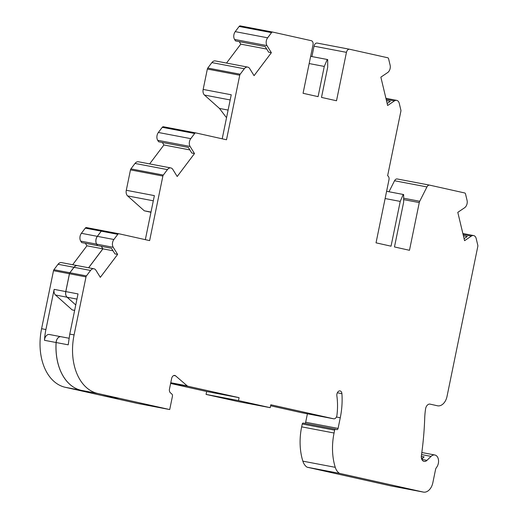 <?xml version="1.0" encoding="UTF-8"?>
<svg xmlns="http://www.w3.org/2000/svg" width="518" height="518" viewBox="0 0 518 518"><rect width="100%" height="100%" fill="white"/><g stroke="black" fill="none" stroke-linecap="round" stroke-linejoin="round"><path stroke-width="0.78" d="M61.027 336.719L61.04 336.726A5.575 3.749 100.8 0 0 60.949 336.706A5.575 3.749 100.8 0 0 56.093 342.515A52.027 35.01 100.8 0 0 81.242 390.345A52.027 35.01 100.8 0 0 81.287 390.352L97.818 393.499L169.71 409.557L172.423 396.335A2.227 1.502 100.8 0 0 171.879 394.068L170.383 392.774A3.717 2.499 100.8 0 1 169.477 388.999L171.62 378.541A3.717 2.499 100.8 0 1 174.76 375.44A3.717 2.499 100.8 0 1 175.602 375.854L187.205 385.858A3.717 2.499 100.8 0 0 187.995 386.26L239.076 397.669L206.669 391.498L206.073 394.412L237.807 401.502L270.215 407.672L238.481 400.582L206.073 394.412M270.215 407.672L270.81 404.759L333.676 418.797A3.717 2.499 100.8 0 0 333.728 418.809A3.717 2.499 100.8 0 0 336.94 415.274A54.26 36.513 100.8 0 0 336.862 395.784A3.717 2.499 100.8 0 1 340.067 390.915A3.717 2.499 100.8 0 1 341.912 393.654A61.694 41.511 100.8 0 1 340.268 417.748L338.079 428.418A1.489 0.997 100.8 0 1 336.823 429.662A1.489 0.997 100.8 0 1 336.719 429.629L335.67 429.247A1.114 0.751 100.8 0 0 335.593 429.228A1.114 0.751 100.8 0 0 334.654 430.16L334.065 433.016A52.027 35.01 100.8 0 0 335.263 467.327A14.867 10.004 100.8 0 0 339.523 473.368L423.264 492.068A11.15 7.505 100.8 0 0 423.42 492.1A11.15 7.505 100.8 0 0 432.828 482.782L435.528 469.619A3.717 2.499 100.8 0 1 436.467 467.54A7.433 4.999 100.8 0 0 438.481 459.945A7.433 4.999 100.8 0 0 434.848 454.998A7.433 4.999 100.8 0 0 431.06 456.384L426.942 460.379A5.575 3.749 100.8 0 1 424.106 461.415A5.575 3.749 100.8 0 1 421.399 455.613A238.591 160.554 100.8 0 0 424.708 418.291A55.743 37.51 100.8 0 1 425.582 408.864A5.206 3.503 100.8 0 1 430.044 404.124A5.206 3.503 100.8 0 1 430.115 404.137L437.438 405.775A11.15 7.505 100.8 0 0 437.593 405.808A11.15 7.505 100.8 0 0 447.002 396.49L477.816 246.387A1.858 1.25 100.8 0 0 477.81 245.299L476.197 238.565A5.575 3.749 100.8 0 0 473.594 235.554A5.575 3.749 100.8 0 0 471.374 236.085L464.575 240.682L457.795 212.354L464.594 207.757A5.575 3.749 100.8 0 0 467.055 200.356L465.527 193.965A1.858 1.25 100.8 0 0 464.685 192.961L429.687 185.146A3.717 2.499 100.8 0 0 429.636 185.14A3.717 2.499 100.8 0 0 426.949 186.927L419.722 201.275A3.717 2.499 100.8 0 0 419.269 202.59L409.479 250.298L394.463 246.944L403.651 202.175L403.651 194.561L403.224 194.464L400.233 201.411L391.045 246.186L376.029 242.832L388.966 179.817A3.717 2.499 100.8 0 0 387.626 175.757L400.88 111.195A1.858 1.25 100.8 0 0 400.874 110.101L399.261 103.373A5.575 3.749 100.8 0 0 396.665 100.362A5.575 3.749 100.8 0 0 394.438 100.893L387.639 105.491L380.86 77.156L387.658 72.565A5.575 3.749 100.8 0 0 390.119 65.158L388.591 58.767A1.858 1.25 100.8 0 0 387.749 57.77L349.637 49.255A3.717 2.499 100.8 0 0 349.585 49.249A3.717 2.499 100.8 0 0 346.445 52.35L336.506 100.764L321.497 97.41L327.693 67.198L327.7 59.583L327.266 59.486L324.274 66.433L318.078 96.646L303.062 93.292L313.001 44.885A3.717 2.499 100.8 0 0 311.305 40.695L272.701 32.077A1.858 1.25 100.8 0 0 272.675 32.071A1.858 1.25 100.8 0 0 271.542 32.628L267.638 37.808A5.575 3.749 100.8 0 0 266.977 45.61L234.57 39.439L235.483 40.909L265.184 46.568L268.674 52.195L271.374 52.706L254.073 75.66L249.67 68.564A5.575 3.749 100.8 0 0 247.695 67.094A5.575 3.749 100.8 0 0 244.295 68.764L240.184 74.216A1.858 1.25 100.8 0 0 239.75 75.214L226.495 139.769L195.83 132.919A1.858 1.25 100.8 0 0 195.804 132.919A1.858 1.25 100.8 0 0 194.671 133.476L190.766 138.649A5.575 3.749 100.8 0 0 190.1 146.458L157.699 140.287L158.605 141.757L188.312 147.41L191.802 153.037L194.503 153.555L177.195 176.502L172.798 169.405A5.575 3.749 100.8 0 0 170.823 167.936A5.575 3.749 100.8 0 0 167.424 169.613L163.312 175.065A1.858 1.25 100.8 0 0 162.879 176.055L149.624 240.617L118.952 233.767A1.858 1.25 100.8 0 0 118.926 233.76L102.428 230.62A1.858 1.25 100.8 0 0 102.402 230.614L102.376 230.607A1.858 1.25 100.8 0 0 102.35 230.601A1.858 1.25 100.8 0 0 101.217 231.164L97.313 236.337A5.575 3.749 100.8 0 0 96.652 244.146L97.565 245.616L96.704 244.153A5.575 3.749 100.8 0 1 97.365 236.35L101.269 231.17A1.858 1.25 100.8 0 1 102.402 230.614L118.926 233.76A1.858 1.25 100.8 0 0 117.793 234.317L113.889 239.497A5.575 3.749 100.8 0 0 113.228 247.3L117.631 254.396L100.324 277.35L95.927 270.254A5.575 3.749 100.8 0 0 93.946 268.784A5.575 3.749 100.8 0 0 90.546 270.454L86.435 275.906A1.858 1.25 100.8 0 0 86.001 276.903L74.093 334.906A52.027 35.01 100.8 0 0 97.818 393.499M169.71 409.557L137.302 403.386L102.027 395.506L117.91 398.53L101.929 395.487L65.307 387.309A52.027 35.01 100.8 0 1 41.589 328.716L53.496 270.707A1.858 1.25 100.8 0 1 53.93 269.716L58.042 264.264A5.575 3.749 100.8 0 1 61.441 262.587L77.37 265.624A5.575 3.749 100.8 0 0 73.97 267.294L69.865 272.746A1.858 1.25 100.8 0 0 69.425 273.744L65.767 291.582A5.575 3.749 100.8 0 0 67.081 297.215L75.757 304.953L67.133 297.228A5.575 3.749 100.8 0 1 65.812 291.595L69.477 273.757A1.858 1.25 100.8 0 1 69.911 272.759L74.022 267.307A5.575 3.749 100.8 0 1 77.422 265.637A5.575 3.749 100.8 0 1 77.473 265.643A5.575 3.749 100.8 0 0 77.37 265.624M117.631 254.396L114.931 253.885L111.441 248.258L97.604 245.61M88.643 267.774L102.914 248.847L101.353 246.335M101.308 246.328L102.862 248.834L88.597 267.761M61.001 336.713L69.017 338.241L61.079 336.732A5.575 3.749 100.8 0 0 61.001 336.713A5.575 3.749 100.8 0 0 56.138 342.527A52.027 35.01 100.8 0 0 81.242 390.345L65.307 387.309M74.624 310.444L72.157 309.894L55.471 295.001L67.081 297.215M60.871 336.694L49.417 334.511A5.575 3.749 100.8 0 0 49.34 334.492A5.575 3.749 100.8 0 0 44.477 340.307A52.027 35.01 100.8 0 1 45.908 329.539L54.15 289.368A5.575 3.749 100.8 0 0 55.471 295.001M85.373 243.292L86.933 245.804L72.662 264.724M86.422 227.57L102.35 230.601L86.448 227.577A1.858 1.25 100.8 0 0 86.422 227.57A1.858 1.25 100.8 0 0 85.289 228.127L81.384 233.307A5.575 3.749 100.8 0 0 80.724 241.11L81.63 242.579L97.565 245.616M72.157 309.894L74.644 310.366M102.862 248.834L86.933 245.804M421.743 459.155L424.08 456.889L421.328 456.364M464.089 238.668L467.262 236.525L463.403 235.787M386.467 100.596L390.332 101.334L387.16 103.477M244.295 68.764L211.888 62.594L207.776 68.046A1.858 1.25 100.8 0 0 207.342 69.043L203.16 89.426L231.242 94.775L222.203 138.811M195.778 132.912L163.423 126.748A1.858 1.25 100.8 0 0 163.397 126.748A1.858 1.25 100.8 0 0 162.263 127.305L158.359 132.478A5.575 3.749 -79.2 0 0 157.699 140.287M190.1 146.458L194.503 153.555M189.873 149.922L163.908 144.982L162.348 142.469M149.637 163.902L163.908 144.982M145.331 239.659L154.37 195.623L126.288 190.274L130.471 169.885A1.858 1.25 100.8 0 1 130.905 168.894L135.017 163.442A5.575 3.749 -79.2 0 1 138.416 161.765L170.823 167.936M126.288 190.274A5.575 3.749 100.8 0 0 127.603 195.908L144.289 210.794L150.952 212.283M150.991 212.076L144.289 210.794M170.616 383.45L206.669 391.498M238.481 400.582L239.076 397.669M270.603 405.775L301.275 412.626A3.717 2.499 100.8 0 0 301.327 412.639A3.717 2.499 100.8 0 0 301.379 412.645M307.407 413.798L305.672 422.248A1.489 0.997 -79.2 0 1 304.94 423.394M335.509 429.221L303.263 423.076A1.114 0.751 100.8 0 0 303.185 423.057A1.114 0.751 100.8 0 0 302.247 423.989L301.657 426.845A52.027 35.01 -79.2 0 0 302.855 461.156A14.867 10.004 -79.2 0 0 307.116 467.197L339.523 473.368M391.168 485.955A11.15 7.505 -79.2 0 1 391.012 485.929A11.15 7.505 -79.2 0 1 390.857 485.897L307.116 467.197M429.584 185.127L397.28 178.975A3.717 2.499 100.8 0 0 397.228 178.969A3.717 2.499 100.8 0 0 394.541 180.756L389.005 191.757M403.224 194.464L386.609 191.304M400.233 201.411L385.12 198.536M349.527 49.236L317.23 43.085A3.717 2.499 100.8 0 0 317.178 43.078A3.717 2.499 100.8 0 0 314.037 46.18L311.907 56.566M327.266 59.486L310.651 56.326M324.274 66.433L309.168 63.559M272.649 32.064L240.294 25.906A1.858 1.25 100.8 0 0 240.268 25.9A1.858 1.25 100.8 0 0 239.135 26.457L235.23 31.637A5.575 3.749 -79.2 0 0 234.57 39.439M266.977 45.61L271.374 52.706M266.744 49.08L240.779 44.134L239.225 41.621M226.515 63.06L240.779 44.134M211.888 62.594A5.575 3.749 -79.2 0 1 215.287 60.923L247.695 67.094M203.16 89.426A5.575 3.749 100.8 0 0 204.474 95.059L230.18 99.955M226.631 117.243L226.068 117.139L219.457 108.43L204.474 95.059M219.457 108.43L228.101 110.075M226.068 117.139L226.625 117.262M65.812 291.595L78.024 293.92L69.775 334.084L68.214 344.826L56.138 342.527M112.995 250.77L102.914 248.847M56.093 342.515L44.477 340.307M45.908 329.539L41.589 328.716M54.15 289.368L65.767 291.582M69.425 273.744L53.496 270.707M69.865 272.746L53.93 269.716M73.97 267.294L58.042 264.264M96.652 244.146L80.724 241.11M97.313 236.337L81.384 233.307M101.217 231.164L85.289 228.127M194.671 133.476L162.263 127.305M190.766 138.649L158.359 132.478M167.424 169.613L135.017 163.442M130.905 168.894L163.312 175.065M130.471 169.885L162.879 176.055M153.309 200.803L127.603 195.908M175.602 375.854L173.821 375.518M187.205 385.858L170.765 382.724M187.995 386.26L170.713 382.97M333.676 418.797L301.275 412.626M341.912 393.654L337.341 392.786M340.268 417.748L336.415 417.016M338.079 428.418L305.672 422.248M334.654 430.16L302.247 423.989M334.065 433.016L301.657 426.845M335.263 467.327L302.855 461.156M423.264 492.068L390.857 485.897M431.06 456.384L421.548 454.571M426.942 460.379L421.846 459.408M422.675 458.249L421.425 458.009M471.374 236.085L463.098 234.512M426.949 186.927L394.541 180.756M419.722 201.275L403.651 198.213M419.269 202.59L403.651 199.618M394.438 100.893L386.163 99.32M346.445 52.35L314.037 46.18M271.542 32.628L239.135 26.457M267.638 37.808L235.23 31.637M207.776 68.046L240.184 74.216M207.342 69.043L239.75 75.214M117.793 234.317L101.269 231.17M113.889 239.497L97.365 236.35M113.228 247.3L96.704 244.153M90.546 270.454L74.022 267.307M86.435 275.906L69.911 272.759M86.001 276.903L69.477 273.757M69.775 334.084L74.093 334.906M76.955 299.1L67.133 297.228M60.949 336.706L49.34 334.492M163.397 126.748L195.804 132.919M333.728 418.809L301.327 412.639M335.593 429.228L303.185 423.057M423.42 492.1L391.012 485.929M434.848 454.998L421.827 452.518M473.594 235.554L462.859 233.508M397.228 178.969L429.636 185.14M396.665 100.362L385.923 98.316M317.178 43.078L349.585 49.249M272.675 32.071L240.268 25.9M93.946 268.784L77.422 265.637"/></g></svg>
